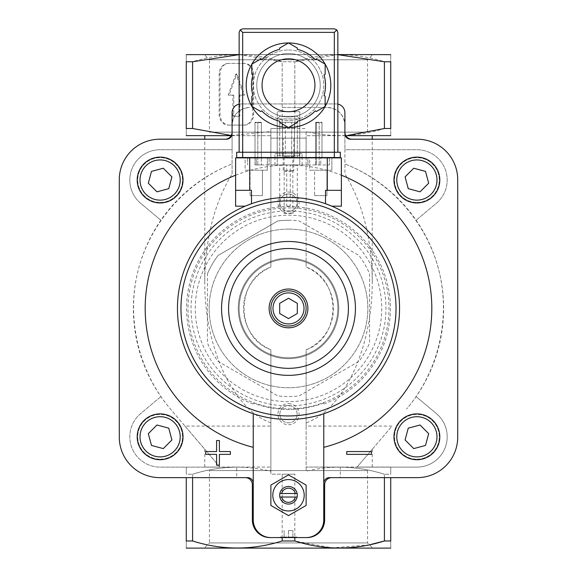<?xml version="1.0" encoding="UTF-8"?>
<svg xmlns="http://www.w3.org/2000/svg" width="577" height="577" viewBox="0 0 577 577"><rect width="100%" height="100%" fill="white"/><g stroke="black" fill="none" stroke-linecap="round" stroke-linejoin="round"><path stroke-width="0.43" stroke-dasharray="2.88 2.16" d="M231.254 135.48L270.873 131.542L270.873 128.548L282.175 128.498L282.175 61.761C252.459 52.377 222.592 52.377 192.588 61.761L186.263 61.761C186.263 52.384 186.263 52.384 186.263 61.761L186.263 128.498C186.263 137.874 186.263 137.874 186.263 128.498L192.588 128.498L192.588 61.761M228.312 63.398A10.574 9.16 90 0 0 219.152 73.979L219.152 114.52A10.574 9.16 90 0 0 228.312 125.094L243.581 125.094A10.574 9.16 90 0 0 252.74 114.52L252.74 73.979A10.574 9.16 90 0 0 243.581 63.398L229.192 63.398A10.574 9.16 90 0 0 220.032 73.979L220.032 114.52A10.574 9.16 90 0 0 229.192 125.094L228.312 125.094M416.882 202.419A22.388 22.388 0 0 0 436.27 168.845A22.388 22.388 0 0 0 397.495 168.845A22.388 22.388 0 0 0 416.882 202.419A22.388 22.388 0 0 0 436.27 168.845A22.388 22.388 0 0 0 397.495 168.845A22.388 22.388 0 0 0 416.882 202.419M160.117 459.191A22.388 22.388 0 0 0 179.505 425.61A22.388 22.388 0 0 0 140.73 425.61A22.388 22.388 0 0 0 160.117 459.191A22.388 22.388 0 0 0 179.505 425.61A22.388 22.388 0 0 0 140.73 425.61A22.388 22.388 0 0 0 160.117 459.191M160.117 202.419A22.388 22.388 0 0 0 179.505 168.845A22.388 22.388 0 0 0 140.73 168.845A22.388 22.388 0 0 0 160.117 202.419A22.388 22.388 0 0 0 179.505 168.845A22.388 22.388 0 0 0 140.73 168.845A22.388 22.388 0 0 0 160.117 202.419M416.882 459.191A22.388 22.388 0 0 0 436.27 425.61A22.388 22.388 0 0 0 397.495 425.61A22.388 22.388 0 0 0 416.882 459.191A22.388 22.388 0 0 0 436.27 425.61A22.388 22.388 0 0 0 397.495 425.61A22.388 22.388 0 0 0 416.882 459.191M235.618 175.213A143.32 143.32 0 0 1 341.382 175.213M323.755 413.723L323.755 519.949A17.627 17.627 0 0 1 306.127 537.576M337.855 104.12A8.814 8.814 0 0 0 336.095 103.939L240.905 103.939A8.814 8.814 0 0 0 239.145 104.12M270.873 537.576A17.627 17.627 0 0 1 253.245 519.949L253.245 413.723M371.422 454.373L346.741 454.373L346.741 451.553L371.422 451.553L371.422 454.373M216.584 454.373L205.722 454.373L205.722 451.553L216.584 451.553L216.584 440.554L219.404 440.554L219.404 451.553L230.403 451.553L230.403 454.373L219.404 454.373L219.404 465.228L216.584 465.228L216.584 454.373M288.5 220.284A88.137 88.137 0 0 1 299.131 220.926L358.959 255.467A88.137 88.137 0 0 1 369.583 273.873L369.583 342.962A88.137 88.137 0 0 1 358.959 361.368L299.131 395.909A88.137 88.137 0 0 1 277.869 395.909L218.041 361.368A88.137 88.137 0 0 1 207.417 342.962L207.417 273.873A88.137 88.137 0 0 1 218.041 255.467L277.869 220.926A88.137 88.137 0 0 1 288.5 220.284M288.5 229.098A79.323 79.323 0 0 1 357.199 348.082A79.323 79.323 0 0 1 219.801 348.082A79.323 79.323 0 0 1 288.5 229.098A79.323 79.323 0 0 1 367.679 303.625A79.323 79.323 0 0 1 298.064 387.16A79.323 79.323 0 0 1 209.321 313.21A79.323 79.323 0 0 1 288.5 229.098M207.417 273.873A88.137 88.137 0 0 1 218.041 255.467L277.869 220.926A88.137 88.137 0 0 1 299.131 220.926L358.959 255.467A88.137 88.137 0 0 1 369.583 273.873L369.583 342.962A88.137 88.137 0 0 1 358.959 361.368L299.131 395.909A88.137 88.137 0 0 1 277.869 395.909L218.041 361.368A88.137 88.137 0 0 1 207.417 342.962L207.417 273.873M231.146 135.674L232.091 135.674L232.091 173.886C214.341 203.003 205.232 238.727 204.77 281.064C204.229 347.549 233.238 409.764 270.873 422.84L270.873 349.77C235.25 337.43 235.127 279.542 270.873 267.072L270.873 135.674L204.77 135.674L232.091 135.674L232.091 125.094C233.158 114.412 239.037 108.534 249.718 107.466A17.627 17.627 0 0 0 232.091 125.094L232.091 112.753A8.814 8.814 0 0 1 240.905 103.939L336.095 103.939A8.814 8.814 0 0 1 344.909 112.753L344.909 135.674L345.854 135.674M270.873 131.542L270.873 135.674L186.349 135.674M390.651 135.674L306.127 135.674L372.23 135.674L344.909 135.674L344.909 173.886C362.659 203.003 371.768 238.727 372.23 281.064C372.771 347.549 343.762 409.764 306.127 422.84L306.127 349.77A44.948 44.948 0 0 0 306.127 267.072C341.75 279.412 341.873 337.293 306.127 349.77L306.127 471.2C332.244 464.968 358.346 465.985 384.412 474.236C370.088 469.779 355.562 467.406 340.827 467.118L306.127 467.067L306.127 471.2M306.127 131.542L306.127 267.072L306.127 131.542C332.244 137.766 358.346 136.749 384.412 128.498L384.412 61.761C354.696 52.377 324.837 52.377 294.825 61.761L337.855 54.649M384.412 61.761L390.737 61.761C390.737 52.384 390.737 52.384 390.737 61.761L390.737 128.498C390.737 137.874 390.737 137.874 390.737 128.498L384.412 128.498M281.994 128.548L306.127 128.548L270.873 128.548L270.873 267.072A44.948 44.948 0 0 0 270.873 349.77L270.873 474.186L295.006 474.186L281.994 474.186M295.006 128.548L282.175 128.498M270.873 471.2L270.873 467.067L236.173 467.118C221.388 467.399 206.862 469.772 192.588 474.236C218.38 465.992 244.475 464.975 270.873 471.2L270.873 474.186L295.006 474.186M192.588 477.641L192.588 474.236L186.263 474.236C186.263 464.86 186.263 464.86 186.263 474.236C186.263 464.86 186.263 464.86 186.263 474.236L192.588 474.236L192.588 540.974L186.263 540.974C186.263 550.35 186.263 550.35 186.263 540.974L186.263 477.641M184.972 426.086L219.895 467.067L270.873 467.067L270.873 426.086L184.972 426.086L170.439 409.035C138.458 371.328 126.118 318.562 138.069 270.584C150.236 222.657 186.075 182.007 232.091 163.918A155.119 155.119 0 0 0 170.439 409.035L220.017 467.067M356.983 467.067L390.651 467.067L357.105 467.067L392.028 426.086L306.127 426.086L306.127 467.067L357.105 467.067L392.028 426.086M384.412 477.641L384.412 474.236L390.737 474.236C390.737 464.86 390.737 464.86 390.737 474.236C390.737 464.86 390.737 464.86 390.737 474.236L384.412 474.236L384.412 540.974L390.737 540.974C390.737 550.35 390.737 550.35 390.737 540.974L390.737 477.641M270.873 422.84L270.873 426.086M232.091 173.886L232.091 149.717L160.117 149.717A30.321 30.321 0 0 0 140.637 203.27L160.882 220.241L140.637 203.27A30.321 30.321 0 0 1 160.117 149.717L232.091 149.717L232.091 133.554A5.64 5.64 0 0 1 226.451 139.194L159.822 139.194A40.541 40.541 0 0 0 119.28 179.743L119.28 437.099A40.541 40.541 0 0 0 159.822 477.641L236.678 477.641L236.678 467.118L160.117 467.118L219.873 467.118M306.127 426.086L306.127 422.84M340.827 467.118L340.322 467.118L340.322 477.641L417.178 477.641A40.541 40.541 0 0 0 457.72 437.099L457.72 179.743A40.541 40.541 0 0 0 417.178 139.194L350.549 139.194A5.64 5.64 0 0 1 344.909 133.554L344.909 149.717L416.882 149.717A30.321 30.321 0 0 1 436.363 203.27L416.118 220.241L436.363 203.27A30.321 30.321 0 0 0 416.882 149.717L344.909 149.717L344.909 163.918C390.925 182.007 426.764 222.657 438.931 270.584C450.882 318.562 438.542 371.328 406.561 409.035A155.119 155.119 0 0 0 344.909 163.918L344.909 173.886M294.825 128.498L294.825 61.761L282.175 61.761L294.825 61.761L294.825 107.466L282.175 107.466L282.175 61.761L239.145 54.649M369.446 544.832L332.092 547.883L294.825 540.974L282.175 540.974L282.175 474.236M282.175 540.974C252.459 550.357 222.592 550.357 192.588 540.974M294.825 540.974L294.825 474.236M323.755 483.281A5.64 5.64 0 0 1 329.395 477.641L331.688 477.641C327.411 478.066 325.06 480.417 324.635 484.694L324.635 519.949C323.567 530.631 317.696 536.509 307.007 537.576M357.105 467.067L372.23 449.317L357.105 467.067L372.23 467.067L357.105 467.067M160.882 396.594L140.637 413.572A30.321 30.321 0 0 0 160.117 467.118A30.321 30.321 0 0 1 140.637 413.572L160.882 396.594M225.044 139.194A7.054 7.054 0 0 0 232.091 132.147M282.175 107.466L327.282 107.466C337.963 108.534 343.842 114.412 344.909 125.094A17.627 17.627 0 0 0 327.282 107.466L294.825 107.466M282.175 537.576L297.314 537.576L279.686 537.576L297.314 537.576L296.766 537.028L280.234 537.028L296.766 537.028L296.217 537.576L280.783 537.576L280.234 537.028L279.686 537.576L282.175 537.576M340.322 477.641L331.688 477.641M236.173 467.118L236.678 467.118M236.678 477.641L245.312 477.641C249.589 478.066 251.94 480.417 252.365 484.694L252.365 519.949C253.433 530.631 259.304 536.509 269.993 537.576M390.651 548.15L186.349 548.15M390.651 54.584L186.349 54.584M239.145 54.584L337.855 54.584M204.236 54.584L372.764 54.584L204.236 54.584L209.451 59.799L367.549 59.799L209.451 59.799L209.451 132.147L367.549 132.147L209.451 132.147M204.236 548.15L372.764 548.15L204.236 548.15L209.451 542.935L367.549 542.935L209.451 542.935L209.451 470.587L367.549 470.587L209.451 470.587M219.895 467.067L204.77 467.067L219.895 467.067M245.312 477.641L247.605 477.641A5.64 5.64 0 0 1 253.245 483.281M340.322 467.118L416.882 467.118A30.321 30.321 0 0 0 436.363 413.572L416.118 396.594L436.363 413.572A30.321 30.321 0 0 1 416.882 467.118L357.127 467.118M344.909 132.147A7.054 7.054 0 0 0 351.956 139.194M288.5 479.581A15.687 15.687 0 0 1 302.088 503.115A15.687 15.687 0 0 1 274.912 503.115A15.687 15.687 0 0 1 288.5 479.581M323.755 403.034A100.968 100.968 0 0 1 253.245 403.034M288.5 403.604A10.574 10.574 0 0 1 297.66 419.472A10.574 10.574 0 0 1 279.34 419.472A10.574 10.574 0 0 1 288.5 403.604M288.5 192.076A10.574 10.574 0 0 1 297.66 207.944A10.574 10.574 0 0 1 279.34 207.944A10.574 10.574 0 0 1 288.5 192.076M288.5 290.794A17.627 17.627 0 0 1 303.769 317.235A17.627 17.627 0 0 1 273.231 317.235A17.627 17.627 0 0 1 288.5 290.794M288.5 289.027A19.387 19.387 0 0 1 305.291 318.115A19.387 19.387 0 0 1 271.709 318.115A19.387 19.387 0 0 1 288.5 289.027M288.5 241.489A66.932 66.932 0 0 1 346.467 341.887A66.932 66.932 0 0 1 230.533 341.887A66.932 66.932 0 0 1 288.5 241.489M288.5 259.066A49.355 49.355 0 0 1 331.241 333.095A49.355 49.355 0 0 1 245.759 333.095A49.355 49.355 0 0 1 288.5 259.066A49.355 49.355 0 0 1 331.241 333.095A49.355 49.355 0 0 1 245.759 333.095A49.355 49.355 0 0 1 288.5 259.066A49.355 49.355 0 0 1 331.241 333.095A49.355 49.355 0 0 1 245.759 333.095A49.355 49.355 0 0 1 288.5 259.066A49.355 49.355 0 0 1 331.241 333.095A49.355 49.355 0 0 1 245.759 333.095A49.355 49.355 0 0 1 288.5 259.066A49.355 49.355 0 0 1 331.241 333.095A49.355 49.355 0 0 1 245.759 333.095A49.355 49.355 0 0 1 288.5 259.066A49.355 49.355 0 0 1 331.241 333.095A49.355 49.355 0 0 1 245.759 333.095A49.355 49.355 0 0 1 288.5 259.066M279.686 303.329L279.686 313.506L288.5 318.598L297.314 313.506L297.314 303.329L288.5 298.244L279.686 303.329M280.783 537.576L296.217 537.576M284.093 537.576L288.5 537.576L284.093 537.576L284.093 530.523L284.093 537.576M292.907 537.576L288.5 537.576L292.907 537.576L292.907 530.523L292.907 537.576M288.5 530.523L288.5 537.576L288.5 530.523L292.907 530.523L288.5 530.523M288.5 474.914L306.127 485.091L306.127 505.445L288.5 515.622L270.873 505.445L270.873 485.091L288.5 474.914M297.133 493.508L279.867 493.508M297.133 497.028L279.867 497.028M288.5 486.454A8.814 8.814 0 0 1 296.131 499.675A8.814 8.814 0 0 1 280.869 499.675A8.814 8.814 0 0 1 288.5 486.454M416.882 459.718A22.914 22.914 0 0 0 436.731 425.343A22.914 22.914 0 0 0 397.041 425.343A22.914 22.914 0 0 0 416.882 459.718M160.117 202.953A22.914 22.914 0 0 0 179.959 168.578A22.914 22.914 0 0 0 140.269 168.578A22.914 22.914 0 0 0 160.117 202.953M160.117 459.718A22.914 22.914 0 0 0 179.959 425.343A22.914 22.914 0 0 0 140.269 425.343A22.914 22.914 0 0 0 160.117 459.718M416.882 202.953A22.914 22.914 0 0 0 436.731 168.578A22.914 22.914 0 0 0 397.041 168.578A22.914 22.914 0 0 0 416.882 202.953M151.484 171.398L148.318 183.197L156.958 191.831L168.751 188.672L171.91 176.872L163.277 168.239L151.484 171.398M156.958 425.004L148.318 433.644L151.484 445.437L163.277 448.596L171.91 439.962L168.751 428.163L156.958 425.004M408.249 428.163L405.09 439.962L413.723 448.596L425.516 445.437L428.682 433.644L420.042 425.004L408.249 428.163M413.723 168.239L405.09 176.872L408.249 188.672L420.042 191.831L428.682 183.197L425.516 171.398L413.723 168.239M229.192 125.094L243.581 125.094M244.46 125.094A10.574 9.16 90 0 0 253.62 114.52L253.62 73.979A10.574 9.16 90 0 0 244.46 63.398L243.581 63.398M235.943 73.979L228.167 95.126L232.892 95.126L232.892 115.573A0.707 0.613 90 0 0 233.505 116.28L238.388 116.28A0.707 0.613 90 0 0 239.001 115.573L239.001 95.126L243.725 95.126L235.943 73.979L236.83 73.979L229.055 95.126L228.167 95.126M229.055 95.126L233.772 95.126L233.772 115.573A0.707 0.613 90 0 0 234.385 116.28L239.267 116.28A0.707 0.613 90 0 0 239.881 115.573L239.881 95.126L244.605 95.126L236.83 73.979M244.605 95.126L243.725 95.126M239.881 95.126L239.001 95.126M239.267 116.28L238.388 116.28M234.385 116.28L233.505 116.28M233.772 95.126L232.892 95.126M244.46 63.398L229.192 63.398M288.5 193.987A8.669 8.669 0 0 1 296.008 206.992A8.669 8.669 0 0 1 280.992 206.992A8.669 8.669 0 0 1 288.5 193.987A8.669 8.669 0 0 1 296.008 206.992A8.669 8.669 0 0 1 280.992 206.992A8.669 8.669 0 0 1 288.5 193.987M288.5 405.516A8.669 8.669 0 0 1 296.008 418.52A8.669 8.669 0 0 1 280.992 418.52A8.669 8.669 0 0 1 288.5 405.516A8.669 8.669 0 0 1 296.008 418.52A8.669 8.669 0 0 1 280.992 418.52A8.669 8.669 0 0 1 288.5 405.516M277.22 157.882L277.22 164.935L286.747 164.935L286.747 206.184L290.253 206.184L290.253 164.935L299.78 164.935L299.78 118.927L277.22 118.927L277.22 157.528L299.78 157.528L299.78 118.927L277.22 118.927L277.22 164.935L299.78 164.935L299.78 157.882M279.859 116.28L277.22 118.927L279.859 116.28L297.141 116.28L299.78 118.927L297.141 116.28L279.859 116.28M256.238 164.935L307.887 164.935L256.238 164.935L256.238 157.882L269.113 157.882L247.605 157.882L256.238 157.882L256.238 164.935M307.887 164.935L329.395 164.935L307.887 164.935L307.887 157.882L320.762 157.882L269.113 157.882L307.887 157.882L307.887 164.935M286.747 164.935L290.253 164.935M288.5 164.935L274.926 164.935L288.5 164.935M255.005 157.882L255.005 164.935L261.352 164.935L255.005 164.935L255.005 122.627L261.352 122.627L255.005 122.627L255.005 157.528L260.645 157.528L255.005 157.528L255.005 122.274L255.005 157.528M316.355 157.882L316.355 164.935L315.648 164.935L321.995 164.935L316.355 164.935L316.355 122.627L321.995 122.627L315.648 122.627L316.355 122.627L316.355 164.935L316.355 122.627L316.355 157.528L315.648 157.528L315.648 122.627L315.648 157.882M288.5 258.179A50.235 50.235 0 0 1 332.006 333.535A50.235 50.235 0 0 1 244.994 333.535A50.235 50.235 0 0 1 288.5 258.179A50.235 50.235 0 0 1 332.006 333.535A50.235 50.235 0 0 1 244.994 333.535A50.235 50.235 0 0 1 288.5 258.179M288.5 197.37A111.051 111.051 0 0 1 384.671 363.943A111.051 111.051 0 0 1 192.329 363.943A111.051 111.051 0 0 1 288.5 197.37A111.051 111.051 0 0 0 251.485 203.717L245.146 206.184L235.618 206.184L235.618 190.316L251.485 190.316L235.618 190.316L251.485 190.316L251.485 203.717A111.051 111.051 0 0 1 325.515 203.717A111.051 111.051 0 0 0 288.5 197.37M331.854 206.184L325.515 203.717L325.515 190.316L341.382 190.316L341.382 206.184L331.854 206.184M341.382 190.316L325.515 190.316L341.382 190.316L341.382 157.882L235.618 157.882L235.618 190.316M309.654 157.882L331.862 157.882L309.654 157.882L331.862 157.882L309.654 157.882L309.654 170.222L331.862 170.222L309.654 170.222L331.862 170.222L309.654 170.222L309.654 157.882M245.138 157.882L267.346 157.882L245.138 157.882L267.346 157.882L245.138 157.882L245.138 170.222L267.346 170.222L245.138 170.222L267.346 170.222L245.138 170.222L245.138 157.882M320.762 157.882L329.395 157.882L320.762 157.882L320.762 164.935L320.762 157.882M247.605 157.882L247.605 164.935L247.605 157.882M269.113 157.882L269.113 164.935L269.113 157.882M329.395 157.882L329.395 164.935L329.395 157.882M286.747 206.184L290.253 206.184M250.072 195.603L262.412 195.603L250.072 195.603L250.072 170.222L262.412 170.222L250.072 170.222L262.412 170.222L250.072 170.222L250.072 195.603L262.412 195.603L250.072 195.603M314.588 195.603L326.928 195.603L314.588 195.603L314.588 170.222L326.928 170.222L314.588 170.222L326.928 170.222L314.588 170.222L314.588 195.603L326.928 195.603L314.588 195.603M274.926 153.648L302.074 153.648L274.926 153.648L274.926 157.528M274.926 164.935L274.926 157.882M277.573 153.648L299.427 153.648L277.573 153.648L277.573 155.768L299.427 155.768L277.573 155.768M284.165 213.411L292.835 213.411L284.165 213.411L284.165 156.72L292.835 156.72L284.165 156.72L283.213 155.768L293.787 155.768L283.213 155.768M261.352 157.882L261.352 122.627L261.352 164.935L261.352 122.627L261.352 157.528L257.825 157.528L261.352 157.528L261.352 122.274L255.005 122.274L261.352 122.274L261.352 157.528L261.352 122.274L257.825 122.274L257.825 157.528L257.825 122.274L261.352 122.274L261.352 157.528M257.825 164.935L257.825 122.627L257.825 164.935M319.175 164.935L319.175 122.627L319.175 164.935M315.648 164.935L315.648 122.627L315.648 164.935M321.995 157.882L321.995 122.627L321.995 157.528L315.648 157.528L321.995 157.528L321.995 122.274L315.648 122.274L315.648 157.528L316.355 157.528L316.355 122.274L319.175 122.274L319.175 157.528L319.175 122.274L315.648 122.274L321.995 122.274L321.995 157.528M288.5 50.004A35.255 35.255 0 0 1 319.031 102.886A35.255 35.255 0 0 1 257.969 102.886A35.255 35.255 0 0 1 288.5 50.004A35.255 35.255 0 0 1 319.031 102.886A35.255 35.255 0 0 1 257.969 102.886A35.255 35.255 0 0 1 288.5 50.004M251.853 74.274L252.957 74.916A37.015 37.015 0 0 0 252.957 95.602L251.853 96.236L251.853 106.413L260.667 111.505L261.77 110.863A37.015 37.015 0 0 0 279.686 121.213L279.686 122.483L288.5 127.575L297.314 122.483L297.314 121.213A37.015 37.015 0 0 0 315.23 110.863L316.333 111.505L325.147 106.413L325.147 96.236L324.043 95.602A37.015 37.015 0 0 0 324.043 74.916L325.147 74.274L325.147 64.097L316.333 59.013L315.23 59.647A37.015 37.015 0 0 0 297.314 49.305L297.314 48.028L288.5 42.943L279.686 48.028L279.686 49.305A37.015 37.015 0 0 0 261.77 59.647L260.667 59.013L251.853 64.097L251.853 74.274M336.824 29.881L337.855 32.377L337.855 152.241L334.328 152.241L334.328 32.377L336.824 29.881L334.328 28.85L242.672 28.85L240.176 29.881L242.672 32.377L242.672 152.241L340.322 152.241L340.322 157.528L236.678 157.528L236.678 152.241L334.328 152.241L239.145 152.241L242.672 152.241L242.672 157.528M315.648 157.528L315.648 122.274L315.648 157.528L315.648 122.274L316.355 122.274L316.355 157.528M279.686 122.274L279.686 157.528L291.673 157.528L279.686 157.528L279.686 122.274L291.673 122.274L285.327 122.274L285.327 157.528L285.327 122.274L279.686 122.274M282.506 122.274L282.506 157.528L282.506 122.274M291.673 157.528L294.494 157.528L294.494 122.274L294.494 157.528L297.314 157.528L297.314 122.274L291.673 122.274L297.314 122.274L297.314 157.528L291.673 157.528L291.673 122.274L291.673 157.528M299.78 157.528L299.78 111.7L299.78 157.528L277.22 157.528L277.22 111.7L299.78 111.7L277.22 111.7L277.22 157.528M270.873 138.141L270.873 157.528L306.127 157.528L270.873 157.528L270.873 138.141L306.127 138.141L270.873 138.141M306.127 138.141L306.127 157.528L306.127 138.141M334.328 157.528L334.328 152.241L337.855 152.241M288.5 127.56A42.309 42.309 0 0 0 330.809 85.259A42.309 42.309 0 0 0 288.5 42.95A42.309 42.309 0 0 0 246.191 85.259A42.309 42.309 0 0 0 288.5 127.56M240.176 29.881L239.145 32.377L239.145 152.241M288.5 53.531A31.728 31.728 0 0 1 315.98 101.119A31.728 31.728 0 0 1 261.02 101.119A31.728 31.728 0 0 1 288.5 53.531A31.728 31.728 0 0 1 315.98 101.119A31.728 31.728 0 0 1 261.02 101.119A31.728 31.728 0 0 1 288.5 53.531M288.5 58.818A26.441 26.441 0 0 1 311.4 98.479A26.441 26.441 0 0 1 265.6 98.479A26.441 26.441 0 0 1 288.5 58.818M283.213 138.141L293.787 138.141L283.213 138.141L283.213 170.554L293.787 170.554L283.213 170.554L284.295 171.629L292.705 171.629L284.295 171.629M253.245 404.059A101.927 101.927 0 0 1 288.5 206.487A101.927 101.927 0 0 1 323.755 404.059M288.5 207.908A100.513 100.513 0 0 1 375.548 358.678A100.513 100.513 0 0 1 201.452 358.678A100.513 100.513 0 0 1 288.5 207.908M288.5 215.185A93.236 93.236 0 0 1 369.244 355.035A93.236 93.236 0 0 1 207.756 355.035A93.236 93.236 0 0 1 288.5 215.185M288.5 210.958A97.463 97.463 0 0 1 372.901 357.149A97.463 97.463 0 0 1 204.099 357.149A97.463 97.463 0 0 1 288.5 210.958M220.032 73.979L219.152 73.979M220.032 114.52L219.152 114.52M253.62 114.52L252.74 114.52M253.62 73.979L252.74 73.979M239.881 115.573L239.001 115.573M233.772 115.573L232.892 115.573M288.5 200.89A107.524 107.524 0 0 1 381.621 362.183A107.524 107.524 0 0 1 195.379 362.183A107.524 107.524 0 0 1 288.5 200.89M249.718 157.882L249.718 190.316M327.282 157.882L327.282 190.316M334.328 32.377L242.672 32.377M204.77 281.064L204.77 139.194M372.23 281.064L372.23 139.194M372.23 467.067L372.23 449.317M204.77 467.067L204.77 449.317M367.549 470.587L367.549 542.935L372.764 548.15M367.549 132.147L367.549 59.799L372.764 54.584M297.314 206.184L297.314 164.935M279.686 206.184L279.686 164.935M262.412 195.603L262.412 170.222L262.412 195.603M267.346 170.222L267.346 157.882L267.346 170.222M326.928 195.603L326.928 170.222L326.928 195.603M331.862 170.222L331.862 157.882L331.862 170.222M302.074 164.935L302.074 157.882M302.074 157.528L302.074 153.648M292.835 213.411L292.835 156.72L293.787 155.768M299.427 155.768L299.427 153.648M292.705 171.629L293.787 170.554L293.787 138.141"/><path stroke-width="0.87" d="M192.588 61.761L186.263 61.761C186.263 52.384 186.263 52.384 186.263 61.761L186.263 128.498C186.263 137.874 186.263 137.874 186.263 128.498L192.588 128.498L231.254 135.48L192.588 128.498L192.588 61.761L239.145 54.649M253.245 447.334A143.32 143.32 0 0 1 235.618 175.213M341.382 175.213A143.32 143.32 0 0 1 323.755 447.334M337.855 104.12A8.814 8.814 0 0 1 344.909 112.753L344.909 133.554A5.64 5.64 0 0 0 350.549 139.194L417.178 139.194A40.541 40.541 0 0 1 457.72 179.743L457.72 437.099A40.541 40.541 0 0 1 417.178 477.641L329.395 477.641A5.64 5.64 0 0 0 323.755 483.281M239.145 104.12A8.814 8.814 0 0 0 232.091 112.753L232.091 133.554A5.64 5.64 0 0 1 226.451 139.194L159.822 139.194A40.541 40.541 0 0 0 119.28 179.743L119.28 437.099A40.541 40.541 0 0 0 159.822 477.641L247.605 477.641A5.64 5.64 0 0 1 253.245 483.281M253.245 413.723L253.245 519.949A17.627 17.627 0 0 0 270.873 537.576L307.007 537.576A17.627 17.627 0 0 0 324.635 519.949L324.635 484.694A7.054 7.054 0 0 1 331.688 477.641M306.127 537.576A17.627 17.627 0 0 0 323.755 519.949L323.755 413.723M186.263 135.624L231.146 135.674M345.854 135.674L390.737 135.624M390.737 128.498C390.737 137.874 390.737 137.874 390.737 128.498L390.737 61.761C390.737 52.384 390.737 52.384 390.737 61.761L384.412 61.761L384.412 128.498L390.737 128.498M384.412 128.498L347.96 135.357M186.263 477.641L186.263 540.974C186.263 550.35 186.263 550.35 186.263 540.974L192.588 540.974C222.304 550.357 252.163 550.357 282.175 540.974L294.825 540.974C324.541 550.357 354.408 550.357 384.412 540.974L369.446 544.832M225.044 139.194A7.054 7.054 0 0 0 232.091 132.147M344.909 132.147A7.054 7.054 0 0 0 351.956 139.194M337.855 54.649L384.412 61.761M294.825 540.974L294.825 537.576M282.175 540.974L282.175 537.576M307.007 537.576L297.314 537.576M390.737 477.641L390.737 540.974C390.737 550.35 390.737 550.35 390.737 540.974L384.412 540.974L384.412 477.641M192.588 540.974L192.588 477.641M279.686 537.576L270.873 537.576M390.737 548.1L186.263 548.1M337.855 54.584L390.737 54.635M186.263 54.635L239.145 54.584M269.993 537.576A17.627 17.627 0 0 1 252.365 519.949L252.365 484.694A7.054 7.054 0 0 0 245.312 477.641M288.5 318.598L279.686 313.506L279.686 303.329L288.5 298.244L297.314 303.329L297.314 313.506L288.5 318.598M288.5 290.794A17.627 17.627 0 0 1 303.769 317.235A17.627 17.627 0 0 1 273.231 317.235A17.627 17.627 0 0 1 288.5 290.794M288.5 289.027A19.387 19.387 0 0 1 305.291 318.115A19.387 19.387 0 0 1 271.709 318.115A19.387 19.387 0 0 1 288.5 289.027M288.5 248.507A59.914 59.914 0 0 1 340.387 338.374A59.914 59.914 0 0 1 236.613 338.374A59.914 59.914 0 0 1 288.5 248.507M288.5 241.489A66.932 66.932 0 0 1 346.467 341.887A66.932 66.932 0 0 1 230.533 341.887A66.932 66.932 0 0 1 288.5 241.489M270.873 485.091L270.873 505.445L288.5 515.622L306.127 505.445L306.127 485.091L288.5 474.914L270.873 485.091M281.641 493.508A7.083 7.083 0 0 1 295.359 493.508L279.867 493.508A8.814 8.814 0 0 1 297.133 493.508L295.359 493.508M295.359 497.028L281.641 497.028A7.083 7.083 0 0 0 295.359 497.028L297.133 497.028A8.814 8.814 0 0 1 279.867 497.028L281.641 497.028M297.133 497.028A8.814 8.814 0 0 0 297.133 493.508M279.867 493.508A8.814 8.814 0 0 0 279.867 497.028M288.5 479.581A15.687 15.687 0 0 1 302.088 503.115A15.687 15.687 0 0 1 274.912 503.115A15.687 15.687 0 0 1 288.5 479.581M346.741 451.553L346.741 454.373L371.422 454.373L371.422 451.553L346.741 451.553M205.722 451.553L205.722 454.373L216.584 454.373L216.584 465.228L219.404 465.228L219.404 454.373L230.403 454.373L230.403 451.553L219.404 451.553L219.404 440.554L216.584 440.554L216.584 451.553L205.722 451.553M416.882 459.718A22.914 22.914 0 0 0 436.731 425.343A22.914 22.914 0 0 0 397.041 425.343A22.914 22.914 0 0 0 416.882 459.718A22.914 22.914 0 0 0 436.731 425.343A22.914 22.914 0 0 0 397.041 425.343A22.914 22.914 0 0 0 416.882 459.718M425.516 445.437L428.682 433.644L420.042 425.004L408.249 428.163L405.09 439.962L413.723 448.596L425.516 445.437M160.117 202.953A22.914 22.914 0 0 0 179.959 168.578A22.914 22.914 0 0 0 140.269 168.578A22.914 22.914 0 0 0 160.117 202.953A22.914 22.914 0 0 0 179.959 168.578A22.914 22.914 0 0 0 140.269 168.578A22.914 22.914 0 0 0 160.117 202.953M168.751 188.672L171.91 176.872L163.277 168.239L151.484 171.398L148.318 183.197L156.958 191.831L168.751 188.672M160.117 459.718A22.914 22.914 0 0 0 179.959 425.343A22.914 22.914 0 0 0 140.269 425.343A22.914 22.914 0 0 0 160.117 459.718A22.914 22.914 0 0 0 179.959 425.343A22.914 22.914 0 0 0 140.269 425.343A22.914 22.914 0 0 0 160.117 459.718M151.484 445.437L163.277 448.596L171.91 439.962L168.751 428.163L156.958 425.004L148.318 433.644L151.484 445.437M416.882 202.953A22.914 22.914 0 0 0 436.731 168.578A22.914 22.914 0 0 0 397.041 168.578A22.914 22.914 0 0 0 416.882 202.953A22.914 22.914 0 0 0 436.731 168.578A22.914 22.914 0 0 0 397.041 168.578A22.914 22.914 0 0 0 416.882 202.953M408.249 188.672L420.042 191.831L428.682 183.197L425.516 171.398L413.723 168.239L405.09 176.872L408.249 188.672M245.146 206.184L251.485 203.717L251.485 190.316L235.618 190.316L235.618 206.184L245.146 206.184M325.515 203.717L331.854 206.184L341.382 206.184L341.382 190.316L325.515 190.316L325.515 203.717M288.5 197.37A111.051 111.051 0 0 1 384.671 363.943A111.051 111.051 0 0 1 192.329 363.943A111.051 111.051 0 0 1 288.5 197.37A111.051 111.051 0 0 1 384.671 363.943A111.051 111.051 0 0 1 192.329 363.943A111.051 111.051 0 0 1 288.5 197.37M341.382 190.316L341.382 157.882L235.618 157.882L235.618 190.316M337.855 152.241L337.855 32.377L336.824 29.881L334.328 28.85L242.672 28.85L240.176 29.881L239.145 32.377L239.145 152.241M242.672 157.528L236.678 157.528L236.678 152.241L242.672 152.241L242.672 157.528L340.322 157.528L340.322 152.241L242.672 152.241L242.672 32.377L240.176 29.881M336.824 29.881L334.328 32.377L334.328 157.528M288.522 42.95A42.309 42.309 0 0 1 325.125 64.09L316.333 59.013L315.23 59.647A37.015 37.015 0 0 0 297.314 49.305L297.314 48.028L288.5 42.943L279.686 48.028L279.686 49.305A37.015 37.015 0 0 0 261.77 59.647L260.667 59.013L251.853 64.097A42.309 42.309 0 0 1 288.478 42.95M325.147 64.119A42.309 42.309 0 0 1 325.147 106.392M288.478 127.56A42.309 42.309 0 0 1 251.875 106.428L260.667 111.505L261.77 110.863A37.015 37.015 0 0 0 279.686 121.213L279.686 122.483L288.5 127.575L297.314 122.483L297.314 121.213A37.015 37.015 0 0 0 315.23 110.863L316.333 111.505L325.147 106.413A42.309 42.309 0 0 1 288.522 127.56M251.853 106.392A42.309 42.309 0 0 1 251.853 64.119M251.853 64.097L251.853 74.274L252.957 74.916A37.015 37.015 0 0 0 252.957 95.602L251.853 96.236L251.853 106.413M325.147 106.413L325.147 96.236L324.043 95.602A37.015 37.015 0 0 0 324.043 74.916L325.147 74.274L325.147 64.097M288.5 58.818A26.441 26.441 0 0 1 311.4 98.479A26.441 26.441 0 0 1 265.6 98.479A26.441 26.441 0 0 1 288.5 58.818M288.5 292.907A15.514 15.514 0 0 1 301.937 316.174A15.514 15.514 0 0 1 275.063 316.174A15.514 15.514 0 0 1 288.5 292.907M416.882 456.897A20.094 20.094 0 0 0 434.286 426.756A20.094 20.094 0 0 0 399.479 426.756A20.094 20.094 0 0 0 416.882 456.897M160.117 200.132A20.094 20.094 0 0 0 177.521 169.991A20.094 20.094 0 0 0 142.714 169.991A20.094 20.094 0 0 0 160.117 200.132M160.117 456.897A20.094 20.094 0 0 0 177.521 426.756A20.094 20.094 0 0 0 142.714 426.756A20.094 20.094 0 0 0 160.117 456.897M416.882 200.132A20.094 20.094 0 0 0 434.286 169.991A20.094 20.094 0 0 0 399.479 169.991A20.094 20.094 0 0 0 416.882 200.132M288.5 200.89A107.524 107.524 0 0 1 381.621 362.183A107.524 107.524 0 0 1 195.379 362.183A107.524 107.524 0 0 1 288.5 200.89M327.282 157.882L327.282 190.316M249.718 157.882L249.718 190.316M334.328 32.377L242.672 32.377M204.77 139.194L204.77 135.674M372.23 139.194L372.23 135.674"/></g></svg>
